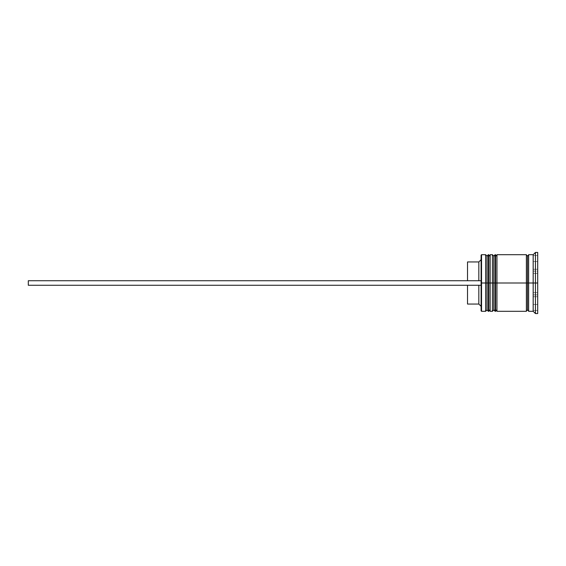 <?xml version="1.0" encoding="UTF-8"?>
<svg xmlns="http://www.w3.org/2000/svg" width="566" height="566" viewBox="0 0 566 566"><rect width="100%" height="100%" fill="white"/><g stroke="black" fill="none" stroke-linecap="round" stroke-linejoin="round"><path stroke-width="0.42" stroke-dasharray="2.83 2.12" d="M486.986 309.942L486.986 256.058L486.986 309.942L486.986 283L490.156 283L490.156 309.942L490.156 256.058L490.156 283L490.156 256.058L490.156 283L486.986 283L490.156 283L490.156 309.942L490.156 283L493.778 283L493.778 256.058L493.778 309.942L493.778 283L496.948 283L496.948 309.942L496.948 256.058L496.948 283L496.948 256.058L496.948 283L493.778 283L496.948 283L496.948 309.942L496.948 283L526.38 283L526.38 311.3L526.38 254.926L526.38 311.074L526.38 254.926L526.38 283L496.948 283L496.948 254.7L496.948 309.942L496.948 256.058L496.948 283L492.42 283L492.42 311.3L492.42 283L490.156 283L490.156 254.7L490.156 309.942L490.156 256.058L490.156 283L485.628 283L486.986 283L486.986 309.942L490.156 309.942M488.345 283L488.345 311.3L488.345 283L488.798 283L488.798 311.3L488.798 283L488.345 283L488.345 254.7L488.345 283M488.798 254.7L488.798 283L488.798 254.7M495.137 283L495.137 311.3L495.137 283L495.59 283L495.59 311.3L495.59 283L495.137 283L495.137 254.7L495.137 283M495.59 254.7L495.59 283L495.59 254.7M493.778 309.942L493.778 283L493.778 309.942L496.948 309.942M528.644 283L528.644 311.074L528.644 254.926L528.644 283L535.436 283L535.436 313.564L535.436 283L537.7 283L537.7 313.564L537.7 283L533.172 283L533.172 311.3L533.172 273.392L537.7 273.392L537.7 292.608L537.7 273.392L533.172 273.392L533.172 292.608L537.7 292.608L533.172 292.608L533.172 283L537.7 283L537.7 292.608L537.7 252.436L537.7 283L535.436 283L535.436 252.436L535.436 283L528.644 283L528.644 254.7L528.644 283M527.512 283L527.512 309.942L527.512 283M481.553 283L481.553 311.3L481.553 283L485.628 283L485.628 311.3L485.628 283L481.553 283L481.553 254.7L481.553 283L481.1 283L481.553 283M481.1 310.847L481.1 283L481.1 310.847M490.156 311.3L490.156 283L490.156 311.3M496.948 311.3L496.948 283L496.948 311.3M481.1 255.153L481.1 283L481.1 255.153M481.1 280.736L481.1 306.319L481.1 259.681L481.1 280.736L478.836 280.736L481.1 280.736L481.1 259.681L481.1 280.736L28.3 280.736L481.1 280.736L478.836 280.736L478.836 261.945L478.836 280.736L467.516 280.736L481.1 280.736L481.1 285.264L478.836 285.264L481.1 285.264L481.1 306.319L481.1 285.264L28.3 285.264L28.3 280.736L28.3 285.264L481.1 285.264L478.836 285.264L478.836 304.055L478.836 285.264L467.516 285.264L481.1 285.264L481.1 280.736M467.516 304.055L467.516 285.264L467.516 304.055M533.172 304.466L537.7 304.466L537.7 294.865L533.172 294.865L533.172 304.466L533.172 294.865L533.172 304.466L533.172 294.865L533.172 304.466L533.172 294.865L537.7 294.865L537.7 304.466L537.7 294.865L537.7 304.466L533.172 304.466L537.7 304.466L537.7 294.865L537.7 304.466L537.7 294.865L533.172 294.865L533.172 304.466L533.172 294.865L537.7 294.865L537.7 304.466L533.172 304.466M533.172 271.135L537.7 271.135L537.7 261.534L533.172 261.534L533.172 271.135L533.172 261.534L537.7 261.534L537.7 271.135L533.172 271.135L533.172 261.534L533.172 271.135L533.172 261.534L533.172 271.135L537.7 271.135L537.7 261.534L537.7 271.135L537.7 261.534L537.7 271.135L537.7 261.534L533.172 261.534L533.172 271.135L533.172 261.534L537.7 261.534L537.7 271.135L533.172 271.135M537.7 310.451L537.7 255.549L537.7 310.451L537.7 296.726L533.172 296.726L533.172 310.451L537.7 310.451L533.172 310.451L533.172 296.726L537.7 296.726L537.7 269.275L533.172 269.275L533.172 296.726L533.172 269.275L537.7 269.275L537.7 255.549L533.172 255.549L533.172 269.275L533.172 255.549L537.7 255.549L537.7 269.275L533.172 269.275L537.7 269.275L537.7 296.726L533.172 296.726L537.7 296.726L537.7 310.451M533.172 254.7L533.172 283L533.172 254.7M526.38 254.7L526.38 283L526.38 254.7M492.42 254.7L492.42 283L492.42 254.7M485.628 254.7L485.628 283L485.628 254.7M533.172 296.726L533.172 255.549L533.172 296.726M533.172 292.608L533.172 273.392L533.172 292.608L533.172 273.392L533.172 292.608L537.7 292.608L537.7 273.392L533.172 273.392L533.172 292.608L533.172 273.392L537.7 273.392L537.7 292.608L533.172 292.608M467.516 280.736L467.516 261.945L467.516 280.736L478.836 280.736L467.516 280.736M490.156 256.058L486.986 256.058M496.948 256.058L493.778 256.058"/><path stroke-width="0.85" d="M486.986 283L486.986 309.942L486.986 283L486.986 309.942L486.986 283L488.345 283L485.628 283L485.628 311.3L485.628 283L481.1 283L481.1 310.847L481.1 255.153L481.553 311.3L481.553 283L485.628 283L485.628 254.7L485.628 283L486.986 283L486.986 256.058L486.986 283M490.156 309.942L488.798 311.3L488.798 283L490.156 283L488.798 283L488.798 311.3L488.345 311.3L488.345 283L488.345 311.3L486.986 309.942L485.628 311.3L481.553 311.3L481.1 310.847M488.798 283L488.345 283L488.798 283L488.798 254.7L488.798 283M490.156 256.058L488.345 254.7L488.345 283L488.345 254.7L486.986 256.058L485.628 254.7L481.553 254.7L481.553 283L481.553 254.7L481.1 255.153M493.778 283L493.778 309.942L493.778 283L493.778 309.942L493.778 283L495.137 283L492.42 283L492.42 311.3L492.42 283L490.156 283L490.156 311.3L490.156 283L492.42 283L492.42 254.7L492.42 283L493.778 283L493.778 256.058L493.778 283M496.948 309.942L495.59 311.3L495.59 283L496.948 283L495.59 283L495.59 311.3L495.137 311.3L495.137 283L495.137 311.3L493.778 309.942L492.42 311.3L490.156 311.3M495.59 283L495.137 283L495.59 283L495.59 254.7L495.59 283M496.948 256.058L495.137 254.7L495.137 283L495.137 254.7L493.778 256.058L492.42 254.7L490.156 254.7L490.156 283L490.156 254.7M526.38 311.074L527.512 309.942L527.512 283L528.644 283L527.512 283L527.512 256.058L527.512 283L496.948 283L496.948 311.3L496.948 283L527.512 283L527.512 309.942L528.644 311.074M535.436 283L533.172 283L533.172 311.3L533.172 283L528.644 283L528.644 311.3L528.644 283L533.172 283L533.172 254.7L533.172 283L535.436 283L535.436 313.564L535.436 283L537.7 283L535.436 283L535.436 252.436L535.436 283M526.38 254.7L526.38 311.3L526.38 254.7L496.948 254.7L496.948 283L496.948 254.7M537.7 313.564L537.7 283L537.7 313.564L535.436 313.564L533.172 311.3L528.644 311.3M478.836 285.264L478.836 304.055L478.836 285.264M467.516 285.264L467.516 304.055L467.516 285.264M537.7 252.436L537.7 283L537.7 252.436L535.436 252.436L533.172 254.7L528.644 254.7L528.644 283L528.644 254.7M467.516 261.945L467.516 280.736L467.516 261.945L478.836 261.945L478.836 280.736L478.836 261.945L481.1 259.681M28.3 285.264L481.1 285.264L28.3 285.264L28.3 280.736L481.1 280.736L28.3 280.736L28.3 285.264M526.38 254.926L527.512 256.058L528.644 254.926M526.38 311.3L496.948 311.3M467.516 304.055L478.836 304.055L481.1 306.319"/></g></svg>
